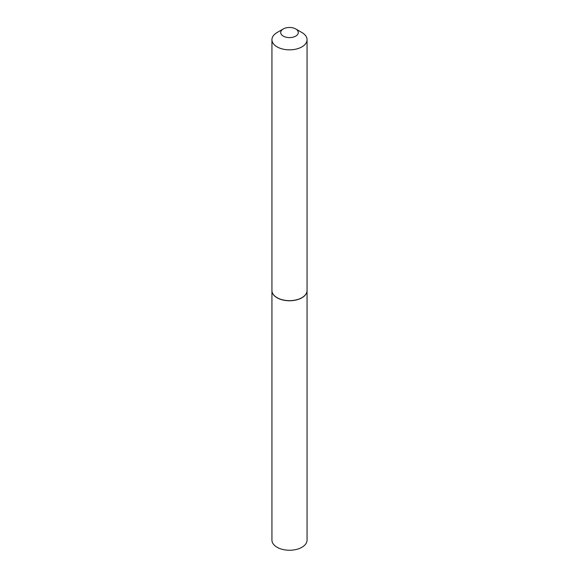 <?xml version="1.0" encoding="UTF-8"?>
<svg xmlns="http://www.w3.org/2000/svg" width="579" height="579" viewBox="0 0 579 579"><rect width="100%" height="100%" fill="white"/><g stroke="black" fill="none" stroke-linecap="round" stroke-linejoin="round"><path stroke-width="0.87" d="M271.942 290.571A17.558 10.14 0 0 0 271.942 290.629L271.942 540.106A17.558 10.14 0 0 0 282.776 549.471A17.558 10.14 0 0 0 301.92 547.278A17.558 10.14 0 0 0 307.058 540.106L307.058 290.629A17.558 10.14 0 0 0 307.058 290.571M271.942 290.629A17.558 10.14 0 0 0 282.776 299.994A17.558 10.14 0 0 0 301.92 297.794A17.558 10.14 0 0 0 307.058 290.629M283.29 36.122A8.779 5.066 0 0 0 295.71 36.122A8.779 5.066 0 0 0 295.71 28.95L301.92 32.533A17.558 10.14 0 0 1 307.058 39.705A17.558 10.14 0 0 1 296.224 49.07A17.558 10.14 0 0 1 277.08 46.87A17.558 10.14 0 0 1 271.942 39.705A17.558 10.14 0 0 1 277.08 32.533L283.29 28.95A8.779 5.066 0 0 0 283.29 36.122M301.869 297.715A17.421 10.06 0 0 1 301.818 297.736A17.421 10.06 0 0 1 277.182 297.736L277.08 297.686A17.558 10.14 0 0 0 301.92 297.686A17.558 10.14 0 0 0 307.058 290.513L307.058 39.705M271.942 39.705L271.942 290.513A17.558 10.14 0 0 0 277.08 297.686L277.182 297.736M301.92 32.533L295.71 28.95A8.779 5.066 0 0 0 283.29 28.95"/></g></svg>
